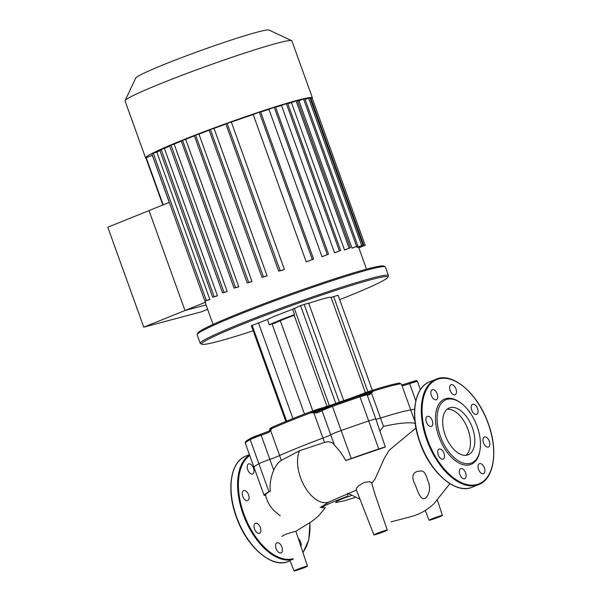 <?xml version="1.0" encoding="UTF-8"?>
<svg xmlns="http://www.w3.org/2000/svg" width="601" height="601" viewBox="0 0 601 601"><rect width="100%" height="100%" fill="white"/><g stroke="black" fill="none" stroke-linecap="round" stroke-linejoin="round"><path stroke-width="0.9" d="M450.217 407.621A25.265 14.018 68 0 0 449.3 407.921A25.265 14.018 68 0 0 445.446 435.785A25.265 14.018 68 0 0 467.308 455.077A25.265 14.018 68 0 0 468.224 454.769A25.265 14.018 68 0 0 472.078 426.913A25.265 14.018 68 0 0 450.217 407.621M460.944 403.061L460.141 402.475A35.234 19.548 68 0 0 445.972 398.606A35.234 19.548 68 0 0 438.895 436.754A35.234 19.548 68 0 0 469.802 464.798A35.234 19.548 68 0 0 479.808 451.163L479.974 450.187A34.099 18.916 68 0 0 460.944 403.061A34.099 18.916 68 0 0 447.234 399.319A34.099 18.916 68 0 0 440.383 436.236A34.099 18.916 68 0 0 470.298 463.379A34.099 18.916 68 0 0 479.974 450.187M478.561 469.434A5.401 2.997 68 0 0 483.489 473.671A5.401 2.997 68 0 0 484.376 467.886A5.401 2.997 68 0 0 479.448 463.656A5.401 2.997 68 0 0 478.561 469.434M485.646 446.152A5.401 2.997 68 0 0 488.433 447.031A5.401 2.997 68 0 0 489.777 443.072A5.401 2.997 68 0 0 487.178 437.889A5.401 2.997 68 0 0 484.391 437.017A5.401 2.997 68 0 0 483.046 440.969A5.401 2.997 68 0 0 485.646 446.152M476.465 414.405A5.401 2.997 68 0 0 476.661 414.344A5.401 2.997 68 0 0 477.487 408.387A5.401 2.997 68 0 0 472.814 404.263A5.401 2.997 68 0 0 472.619 404.33A5.401 2.997 68 0 0 471.8 410.288A5.401 2.997 68 0 0 476.465 414.405M456.407 392.791A5.401 2.997 68 0 0 454.949 386.946A5.401 2.997 68 0 0 451.035 384.745A5.401 2.997 68 0 0 449.713 386.713A5.401 2.997 68 0 0 451.163 392.558A5.401 2.997 68 0 0 455.077 394.759A5.401 2.997 68 0 0 456.407 392.791M437.212 393.971A5.401 2.997 68 0 0 432.277 389.733A5.401 2.997 68 0 0 431.39 395.518A5.401 2.997 68 0 0 436.326 399.748A5.401 2.997 68 0 0 437.212 393.971M430.128 417.252A5.401 2.997 68 0 0 427.341 416.373A5.401 2.997 68 0 0 425.996 420.332A5.401 2.997 68 0 0 428.596 425.516A5.401 2.997 68 0 0 431.383 426.387A5.401 2.997 68 0 0 432.728 422.435A5.401 2.997 68 0 0 430.128 417.252M439.301 449A5.401 2.997 68 0 0 439.106 449.06A5.401 2.997 68 0 0 438.287 455.017A5.401 2.997 68 0 0 442.952 459.141A5.401 2.997 68 0 0 443.155 459.074A5.401 2.997 68 0 0 443.974 453.116A5.401 2.997 68 0 0 439.301 449M459.367 470.613A5.401 2.997 68 0 0 460.824 476.458A5.401 2.997 68 0 0 464.738 478.659A5.401 2.997 68 0 0 466.06 476.691A5.401 2.997 68 0 0 464.603 470.846A5.401 2.997 68 0 0 460.689 468.645A5.401 2.997 68 0 0 459.367 470.613M465.895 455.318A25.265 14.018 68 0 0 467.375 427.867A25.265 14.018 68 0 0 447.242 409.146M298.314 538.534A5.401 2.997 -112 0 1 300.68 542.087A5.401 2.997 -112 0 1 300.958 546.519M253.517 468.164A5.401 2.997 -112 0 1 252.63 473.941A5.401 2.997 -112 0 1 247.695 469.712A5.401 2.997 -112 0 1 248.589 463.934A5.401 2.997 -112 0 1 253.517 468.164M246.433 491.445A5.401 2.997 -112 0 1 249.032 496.636A5.401 2.997 -112 0 1 247.687 500.588A5.401 2.997 -112 0 1 244.9 499.716A5.401 2.997 -112 0 1 242.301 494.525A5.401 2.997 -112 0 1 243.645 490.574A5.401 2.997 -112 0 1 246.433 491.445M255.605 523.193A5.401 2.997 -112 0 1 260.278 527.317A5.401 2.997 -112 0 1 259.459 533.275A5.401 2.997 -112 0 1 259.256 533.335A5.401 2.997 -112 0 1 254.591 529.218A5.401 2.997 -112 0 1 255.41 523.261A5.401 2.997 -112 0 1 255.605 523.193M275.671 544.814A5.401 2.997 -112 0 1 276.993 542.846A5.401 2.997 -112 0 1 280.907 545.047A5.401 2.997 -112 0 1 282.365 550.892A5.401 2.997 -112 0 1 281.035 552.86A5.401 2.997 -112 0 1 277.121 550.659A5.401 2.997 -112 0 1 275.671 544.814M298.922 569.034L303.971 567.389L298.922 569.034M378.765 532.982L383.814 531.337L378.765 532.982M433.899 518.31L438.948 516.672L433.899 518.31M401.378 384.422L403.256 385.654A1.134 0.992 -104 0 0 402.077 384.91L401.378 384.422A1.134 1.014 133.2 0 1 401.746 384.948L410.768 410.017A11.366 0.654 160.2 0 0 414.645 409.011A11.366 0.654 -19.8 0 1 410.768 410.017A77.289 4.432 160.2 0 0 380.516 418.063A11.366 0.654 -19.8 0 1 375.918 419.258A11.366 0.654 160.2 0 0 380.516 418.063L371.493 393.001L373.469 391.048L370.975 392.513A1.134 0.631 47.9 0 1 371.493 393.001L369.517 394.632A1.134 0.894 74.4 0 0 368.383 393.873L368.383 393.873A1.134 0.894 74.4 0 0 368.3 393.903L370.975 392.513M415.629 423.502C410.235 421.992 399.522 422.939 383.498 426.342L380.08 430.827M367.151 394.91L365.919 394.113L359.293 395.946A90.36 5.184 160.2 0 0 332.083 405.397L359.293 395.946A1.134 0.398 71.4 0 1 359.293 395.946A1.134 0.398 71.4 0 1 360.007 396.833A11.366 0.654 -19.8 0 1 367.151 394.91L375.835 419.04A11.366 0.654 160.2 0 0 368.698 420.963A11.366 0.654 -19.8 0 1 375.835 419.04L385.361 447.031L345.808 460.561C342.465 454.717 338.679 449.563 334.434 445.116C332.458 441.983 329.145 441.081 324.487 442.411L299.568 450.735L281.358 460.381C278.616 461.974 276.062 465.212 273.71 470.087C270.653 477.742 269.526 484.744 270.337 491.092C265.845 493.676 264.342 494.999 265.83 495.051M356.446 490.078L329.348 501.805A31.027 17.219 -112 0 1 310.432 494.548A31.027 17.219 -112 0 1 299.568 450.735M373.92 534.898L356.183 489.402L356.866 487.681L358.534 485.863L364.041 482.49L369.698 481.709L371.628 482.731L375.062 494.51L387.284 530.09A7.107 0.406 160.2 0 0 383.633 531.021A7.107 0.406 160.2 0 0 376.774 533.508A7.107 0.406 160.2 0 0 373.92 534.898A7.107 0.406 160.2 0 0 382.98 532.043A7.107 0.406 160.2 0 0 387.284 530.09M371.809 483.272L375.092 478.877L384.159 458.721L388.351 451.456L390.064 449.51L415.96 428.047M322.346 409.409A12.501 0.714 -19.8 0 1 317.29 411.617L313.947 412.309L313.902 412.992L322.925 438.061A11.366 0.654 160.2 0 0 330.715 434.778A11.366 0.654 -19.8 0 1 341.158 430.519A91.495 5.244 -19.8 0 1 368.698 420.963A91.495 5.244 160.2 0 0 341.158 430.519A11.366 0.654 160.2 0 0 330.715 434.778A11.366 0.654 -19.8 0 1 322.925 438.061A77.289 4.432 160.2 0 0 279.623 455.55A11.366 0.654 -19.8 0 1 269.849 459.359A11.366 0.654 160.2 0 0 258.873 463.762A91.495 5.244 160.2 0 0 253.99 467.293A11.366 0.654 160.2 0 0 253.99 467.315A11.366 0.654 160.2 0 0 254.005 467.33A11.366 0.654 -19.8 0 1 253.99 467.293A91.495 5.244 -19.8 0 1 258.873 463.762A11.366 0.654 -19.8 0 1 269.849 459.359A11.366 0.654 160.2 0 0 279.623 455.55L270.6 430.481A1.134 0.849 -145.8 0 1 270.435 429.888L269.135 431.067A1.134 0.706 -112.4 0 0 269.083 431.082L260.684 434.268A10.232 0.586 160.2 0 0 250.812 438.219A1.134 1.059 -118.5 0 0 250.655 438.294C243.503 442.449 245.989 441.938 245.253 442.576A1.134 1.134 10.2 0 0 245.306 443.162A91.495 5.244 -19.8 0 1 250.189 439.632A1.134 1.059 -118.5 0 1 250.655 438.294L260.691 434.26L261.157 435.237A11.366 0.654 160.2 0 0 268.842 432.322A1.134 0.706 -112.4 0 1 269.083 431.082L269.135 431.067M265.537 495.126A11.366 0.654 -19.8 0 1 264.072 495.314A91.495 5.244 -19.8 0 1 268.955 491.761A11.366 0.654 -19.8 0 1 270.337 491.092M345.808 460.561A11.366 0.654 -19.8 0 1 351.239 458.518A91.495 5.244 -19.8 0 1 378.78 448.962A11.366 0.654 -19.8 0 1 385.361 447.031M245.306 443.185L264.072 495.314A11.366 0.654 -19.8 0 1 264.072 495.292L245.306 443.162A11.366 0.654 -19.8 0 0 245.306 443.185A11.366 0.654 -19.8 0 1 245.306 443.185L245.253 442.576M325.186 507.74L321.633 507.68L321.948 506.282M281.914 536.543C284.589 533.673 295.82 531.569 295.865 531.209L311.859 521.443L318.568 515.936L325.284 507.717M294.971 570.402A7.107 0.406 160.2 0 0 294.077 570.95A7.107 0.406 160.2 0 0 300.898 568.929A7.107 0.406 160.2 0 0 307.442 566.134A7.107 0.406 160.2 0 0 303.79 567.066A7.107 0.406 160.2 0 0 296.932 569.56A7.107 0.406 160.2 0 0 294.971 570.402M431.909 518.843A7.107 0.406 160.2 0 0 429.054 520.233A7.107 0.406 160.2 0 0 434.388 518.731A7.107 0.406 160.2 0 0 442.426 515.418A7.107 0.406 160.2 0 0 438.775 516.349A7.107 0.406 160.2 0 0 431.909 518.843M415.344 485.015C418.446 493.451 421.429 502.023 426.327 497.433C429.625 492.97 430.369 487.997 428.581 482.528C426.958 478.681 425.395 469.899 420.415 471.086C412.339 471.319 410.934 476.796 415.344 485.015M347.791 493.151L347.754 496.156L336.815 501.272L335.598 502.609L343.922 500.881L355.018 497.553M351.254 495.585A57.343 3.29 -19.8 0 1 341.225 499.048M321.633 507.68A41.77 2.396 -19.8 0 1 347.754 496.156M145.998 158.243A88.655 5.086 -19.8 0 1 145.585 157.958A88.655 5.086 -19.8 0 1 203.138 132.07A88.655 5.086 -19.8 0 1 297.397 100.299A88.655 5.086 -19.8 0 1 312.415 97.895A88.655 5.086 -19.8 0 1 312.287 98.376M145.585 157.958L125.061 100.945A88.655 5.086 -19.8 0 1 125.098 100.615A88.655 5.086 -19.8 0 1 184.898 74.186A88.655 5.086 -19.8 0 1 276.873 43.287A88.655 5.086 -19.8 0 1 291.658 40.658A88.655 5.086 -19.8 0 1 291.891 40.883L312.415 97.895M291.658 40.658L269.023 30.05A70.926 4.064 160.2 0 0 257.198 32.153A70.926 4.064 160.2 0 0 183.621 56.877A70.926 4.064 160.2 0 0 135.781 78.017L125.098 100.615M356.964 247.311A81.556 4.673 -19.8 0 1 357.317 247.296L362.921 245.005L356.964 247.311L356.626 246.387M352.013 248.123A81.556 4.673 -19.8 0 1 352.667 247.988L357.835 245.869L352.013 248.123L298.967 100.788L304.79 98.534L357.835 245.869M297.585 101.096A81.556 4.673 -19.8 0 1 298.967 100.788M344.959 249.851A81.556 4.673 -19.8 0 1 345.417 249.731L350.368 247.702L344.501 249.971A81.556 4.673 -19.8 0 1 344.959 249.851M205.234 300.883L205.692 302.153L184.98 310.514L206.045 304.91L184.98 310.514L149.003 210.583L184.98 310.514L143.774 327.162L201.117 311.904L207.615 309.282M169.324 202.372L107.797 227.223L143.774 327.162M287.781 103.65A81.556 4.673 -19.8 0 1 291.455 102.636L344.501 249.971M334.547 252.803A81.556 4.673 -19.8 0 1 335.726 252.458L340.632 250.444L334.547 252.803L281.501 105.468L287.586 103.109L340.632 250.444M275.626 107.256A81.556 4.673 -19.8 0 1 281.501 105.468M321.993 256.687A81.556 4.673 -19.8 0 1 323.473 256.221L328.514 254.155L321.993 256.687L268.947 109.352L275.468 106.82L328.514 254.155M260.654 112.041A81.556 4.673 -19.8 0 1 268.947 109.352M306.232 261.871A81.556 4.673 -19.8 0 1 308.103 261.24L313.564 259.008L306.232 261.871L253.186 114.536L260.518 111.673L313.564 259.008M225.788 123.776L278.691 271.141L282.41 270.165A81.556 4.673 -19.8 0 1 284.393 269.458L231.347 122.116A81.556 4.673 -19.8 0 1 253.186 114.536M209.043 129.929L261.946 277.294L265.372 276.392A81.556 4.673 -19.8 0 1 267.077 275.761L214.031 128.419A81.556 4.673 -19.8 0 1 225.758 124.122M194.273 135.556L247.176 282.921L250.504 282.049A81.556 4.673 -19.8 0 1 252.007 281.463L198.961 134.128A81.556 4.673 -19.8 0 1 209.02 130.297M181.171 140.739L234.074 288.097L237.433 287.218A81.556 4.673 -19.8 0 1 238.755 286.692L185.709 139.349A81.556 4.673 -19.8 0 1 194.266 135.954M227.201 291.462L222.55 292.86L226.066 291.943A81.556 4.673 -19.8 0 1 227.201 291.462L174.155 144.12A81.556 4.673 -19.8 0 1 181.179 141.19M217.442 295.752L212.701 297.179L216.518 296.18A81.556 4.673 -19.8 0 1 217.442 295.752L164.396 148.417A81.556 4.673 -19.8 0 1 169.692 146.043M209.862 299.471L204.821 300.973L209.208 299.824A81.556 4.673 -19.8 0 1 209.862 299.471L156.816 152.128A81.556 4.673 -19.8 0 1 161.323 149.859M169.257 202.402L152.293 155.291L146.223 157.74L163.179 204.858M205.692 302.153A81.556 4.673 160.2 0 0 205.317 302.889L213.07 324.427M162.833 204.994L145.878 157.905L146.223 157.74M151.925 153.616L156.816 152.128M159.798 149.822L164.396 148.417M169.655 145.502L174.155 144.12M181.029 140.762L185.709 139.349M234.074 288.097L238.755 286.692M194.131 135.578L198.961 134.128M247.176 282.921L252.007 281.463M208.9 129.951L214.031 128.419M261.946 277.294L267.077 275.761M225.645 123.798L231.347 122.116M278.691 271.141L284.393 269.458M358.82 247.747L365.175 245.276L358.857 247.86M291.455 102.636L297.322 100.367L350.368 247.702M305.135 99.481L309.876 97.662L362.921 245.005M310.214 98.617L312.129 97.94L365.175 245.276M253.179 330.79A98.887 5.672 -19.8 0 1 201.959 344.245A98.887 5.672 -19.8 0 1 203.1 342.307A98.887 5.672 -19.8 0 1 304.594 300.966A98.887 5.672 -19.8 0 1 387.728 277.361A98.887 5.672 -19.8 0 1 386.36 278.684A98.887 5.672 -19.8 0 1 339.685 299.644M387.728 277.361L388.411 275.912A100.021 5.732 160.2 0 0 388.456 275.543A100.021 5.732 160.2 0 0 301.634 300.74A100.021 5.732 160.2 0 0 201.666 341.608A100.021 5.732 160.2 0 0 200.238 343.306A100.021 5.732 160.2 0 0 200.509 343.562L201.959 344.245M200.238 343.306L197.166 334.765A100.021 5.732 -19.8 0 1 197.211 334.404A100.021 5.732 -19.8 0 1 198.593 333.067A100.021 5.732 -19.8 0 1 295.857 293.153A100.021 5.732 -19.8 0 1 385.113 266.754A100.021 5.732 -19.8 0 1 385.384 267.002L388.456 275.543M385.113 266.754L383.663 266.07A98.887 5.672 160.2 0 0 295.422 292.176A98.887 5.672 160.2 0 0 199.262 331.632A98.887 5.672 160.2 0 0 197.894 332.954L197.211 334.404M285.813 421.444L251.361 325.742L267.392 319.507A31.823 1.826 -19.8 0 1 292.642 309.312L300.568 305.601L308.644 303.084L343.764 400.627M365.393 392.678L331.091 297.397A38.644 2.216 160.2 0 0 308.726 303.302M331.091 297.397L338.1 295.249L372.327 390.297M294.182 315.277A23.867 1.367 160.2 0 0 275.731 322.812L272.065 323.977M304.497 414.051L272.043 323.901L269.316 324.848A31.823 1.826 -19.8 0 1 294.565 314.646L294.084 314.999L327.012 406.464M269.316 324.848L267.392 319.507M292.642 309.312L294.565 314.646M368.421 393.865L366.197 394.376M317.29 411.617A1.134 0.556 68.4 0 0 317.26 411.625A1.134 0.556 68.4 0 0 317.253 411.625A1.134 0.556 68.4 0 0 317.133 412.819A11.366 0.654 160.2 0 0 322.023 410.648A11.366 0.654 -19.8 0 1 332.473 406.389A91.495 5.244 -19.8 0 1 360.007 396.833L378.78 448.962M313.947 412.309L310.634 412.864L317.133 412.819M317.238 411.632L322.474 409.319A1.134 1.089 59.3 0 0 322.023 410.648L334.434 445.116M268.842 432.322L270.6 430.481L271.847 428.528L270.435 429.888M324.487 442.411L322.925 438.061A77.289 4.432 160.2 0 0 279.623 455.55L281.358 460.381M414.998 421.759L410.768 410.017A77.289 4.432 160.2 0 0 380.516 418.063L383.498 426.342M438.227 378.495A56.832 31.53 68 0 0 436.161 379.186L429.587 381.838A56.832 31.53 68 0 0 420.242 442.682A56.832 31.53 68 0 0 470.087 487.922A56.832 31.53 68 0 0 472.153 487.231L478.734 484.571C494.165 478.982 498.402 450.615 488.305 423.622C478.05 393.73 452.568 371.681 436.161 379.186A56.832 31.53 68 0 0 426.815 440.03A56.832 31.53 68 0 0 476.668 485.262A56.832 31.53 68 0 0 478.734 484.571M476.916 484.549A56.261 31.214 68 0 0 488.215 423.637A56.261 31.214 68 0 0 438.858 378.855A56.261 31.214 68 0 0 427.559 439.767A56.261 31.214 68 0 0 476.916 484.549M249.753 455.543A56.261 31.214 68 0 0 243.863 513.968A56.261 31.214 68 0 0 293.22 558.75M249.52 454.904A56.832 31.53 68 0 0 243.12 514.223A56.832 31.53 68 0 0 292.972 559.463M288.457 561.432C272.05 568.929 246.575 546.887 236.313 516.995C226.224 489.995 230.453 461.636 245.892 456.039A56.832 31.53 68 0 0 236.546 516.883A56.832 31.53 68 0 0 286.392 562.115A56.832 31.53 68 0 0 288.457 561.432L290.103 560.763M302.866 552.289A56.261 31.214 68 0 0 309.853 522.84M268.955 491.761L250.189 439.632A11.366 0.654 -19.8 0 1 261.157 435.237L273.71 470.087M351.239 458.518L332.075 405.397A10.232 0.586 160.2 0 0 322.677 409.228A1.134 1.089 59.3 0 0 322.474 409.319L332.075 405.397M359.984 499.153L348.227 493.489M153.24 153.082L206.286 300.417M161.113 149.288L214.159 296.624M170.969 144.969L224.015 292.311M182.486 140.206L235.532 287.548M195.588 135.022L248.634 282.365M210.358 129.395L263.403 276.738M227.103 123.25L280.149 270.585M259.256 112.079L312.302 259.422M303.528 98.947L356.573 246.282M308.613 98.076L361.659 245.418M310.867 98.354L363.913 245.689M296.06 100.773L349.106 248.115M274.206 107.233L327.252 254.569M286.324 103.522L339.37 250.857M294.242 308.155L329.348 405.675M333.6 296.518L367.895 391.777M304.144 304.354L339.355 402.152M300.568 305.601L335.779 403.406M258.4 322.632L292.942 418.566M252.082 325.186L286.617 421.113M251.443 325.644L285.918 421.399M403.256 385.654A11.366 0.654 160.2 0 0 409.642 383.678L408.973 382.777A12.501 0.714 -19.8 0 1 402.167 384.895M416.05 380.854A10.232 0.586 160.2 0 0 409.011 382.769M415.817 400.829L409.642 383.678A11.366 0.654 -19.8 0 1 417.5 381.515A11.366 0.654 -19.8 0 1 417.5 381.537L420.415 389.613M367.226 395.127A11.366 0.654 160.2 0 0 369.517 394.632M365.663 394.301A10.232 0.586 160.2 0 0 359.315 395.939M269.564 430.789L269.796 429.685A11.366 0.654 -19.8 0 1 271.847 428.528A77.289 4.432 -19.8 0 1 310.634 412.864A11.366 0.654 -19.8 0 1 322.925 408.785A1.134 1.007 -103.6 0 0 323.037 409.018M362.471 394.925A11.366 0.654 -19.8 0 1 373.469 391.048A1.134 0.684 -107.3 0 0 372.5 390.244A1.134 0.684 -107.3 0 0 372.455 390.259A10.232 0.586 160.2 0 0 360.487 394.579A1.134 0.721 -112.5 0 0 360.442 394.602L349.038 398.831A1.134 0.391 -108.6 0 0 349.016 398.846A61.948 3.553 160.2 0 0 331.617 404.886L331.609 404.886A12.501 0.714 -19.8 0 1 321.835 408.026M269.038 431.105A12.501 0.714 -19.8 0 1 260.699 434.26M331.872 405.472L331.617 404.886L321.723 408.049A1.134 1.007 -103.6 0 1 322.925 408.785A11.366 0.654 160.2 0 0 324.39 408.387M373.469 391.048A77.289 4.432 -19.8 0 1 400.567 383.836A11.366 0.654 -19.8 0 1 400.98 383.866L401.25 384.287M271.847 428.528A1.134 0.901 -114.1 0 1 272.328 427.191A76.154 4.365 160.2 0 1 310.544 411.753L310.544 411.753C294.798 417.703 282.042 422.856 272.245 427.221C268.655 429.144 270.315 428.01 269.796 429.685M310.634 412.864L310.529 411.76A10.232 0.586 160.2 0 1 321.603 408.087A1.134 1.007 -103.6 0 1 321.723 408.049L310.529 411.76M349.534 399.267A1.134 0.391 -108.6 0 0 349.038 398.831L331.617 404.886M360.119 395.668A1.134 0.721 -112.5 0 1 360.442 394.602L372.5 390.244C385.654 386.15 394.617 383.769 399.387 383.1L400.98 383.866M360.39 394.624A12.501 0.714 -19.8 0 1 349.061 398.831M400.567 383.836A1.134 1.097 -97.5 0 0 399.387 383.1M399.154 383.16A76.154 4.365 160.2 0 0 372.545 390.229M429.587 381.838C414.149 387.435 409.92 415.794 420.009 442.794C430.271 472.687 455.746 494.728 472.153 487.231M245.892 456.039L249.415 454.611M302.994 552.672L308.779 539.901L309.973 522.765M280.224 515.786L274.296 510.978C269.864 506.508 266.912 501.091 265.447 494.728M320.175 507.537L329.964 501.489M307.442 566.134L295.887 531.194M294.077 570.95L289.81 560.004M442.426 515.418L437.175 499.536M429.054 520.233L425.26 510.497M449.886 483.662L433.862 503.811C427.086 510.106 419.536 514.366 411.204 516.59L391.033 521.871M358.489 246.823L366.535 269.173M212.701 297.179L159.656 149.844M204.821 300.973L151.783 153.638M222.55 292.86L169.505 145.525M312.768 410.934L280.291 320.709M402.084 384.91L408.996 382.769C420.775 379.239 415.283 380.936 417.5 381.515"/></g></svg>
